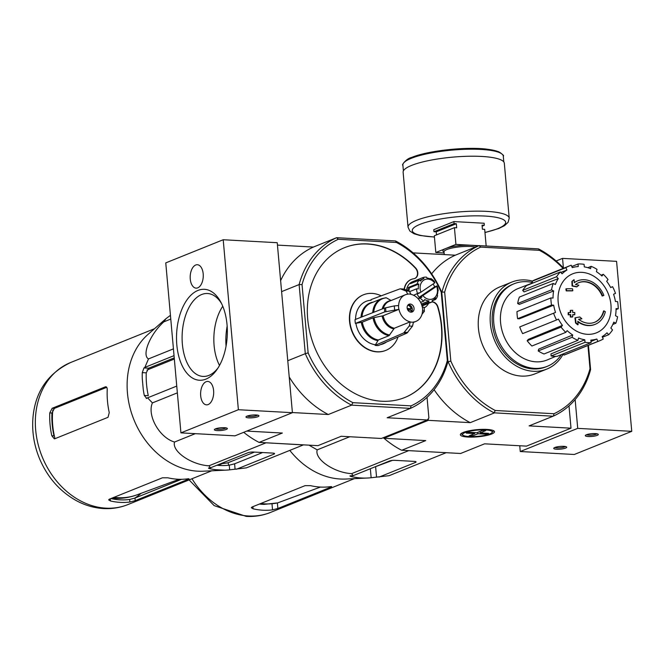 <?xml version="1.0" encoding="UTF-8"?>
<svg xmlns="http://www.w3.org/2000/svg" width="665" height="665" viewBox="0 0 665 665"><rect width="100%" height="100%" fill="white"/><g stroke="black" fill="none" stroke-linecap="round" stroke-linejoin="round"><path stroke-width="1" d="M563.804 446.348A6.509 1.363 -5.1 0 1 566.522 446.938A6.509 1.363 -5.1 0 1 560.329 449.149A6.509 1.363 -5.1 0 1 553.845 448.069A6.509 1.363 -5.1 0 1 563.804 446.348M595.399 433.613A6.509 1.363 -5.1 0 1 598.118 434.203A6.509 1.363 -5.1 0 1 591.925 436.423A6.509 1.363 -5.1 0 1 585.441 435.334A6.509 1.363 -5.1 0 1 595.399 433.613M575.142 399.574L577.719 428.368L631.75 431.336L574.302 454.486L520.263 451.518L519.756 445.75M577.719 428.368L520.263 451.518M556.131 260.971L562.548 258.386L616.58 261.353L631.75 431.336M562.548 258.386L563.396 267.945M596.921 433.78A5.387 1.131 -5.1 0 1 591.808 435.085A5.387 1.131 -5.1 0 1 586.547 434.711M565.325 446.514A5.387 1.131 -5.1 0 1 560.213 447.819A5.387 1.131 -5.1 0 1 554.951 447.445M222.767 306.257A40.349 22.444 -86.9 0 0 219.517 365.418M224.462 427.703A6.509 1.363 -5.1 0 1 227.181 428.293A6.509 1.363 -5.1 0 1 220.996 430.504A6.509 1.363 -5.1 0 1 214.512 429.424A6.509 1.363 -5.1 0 1 224.462 427.703M256.058 414.968A6.509 1.363 -5.1 0 1 258.776 415.559A6.509 1.363 -5.1 0 1 252.592 417.778A6.509 1.363 -5.1 0 1 246.108 416.689A6.509 1.363 -5.1 0 1 256.058 414.968M292.409 412.691L234.961 435.841L180.93 432.873L165.76 262.891L223.207 239.741L277.238 242.708L292.409 412.691L238.378 409.723L180.93 432.873M223.207 239.741L238.378 409.723M197.971 290.43A45.536 25.328 -86.9 0 0 178.478 355.127A45.536 25.328 -86.9 0 0 217.006 369.491A45.536 25.328 -86.9 0 0 220.722 301.935A45.536 25.328 -86.9 0 0 197.971 290.43M197.746 287.845A11.721 6.517 93.1 0 1 196.084 288.136A11.721 6.517 93.1 0 1 190.215 276.075A11.721 6.517 93.1 0 1 197.364 264.728A11.721 6.517 93.1 0 1 203.266 275.302A11.721 6.517 93.1 0 1 197.746 287.845M208.162 404.553A11.721 6.517 93.1 0 1 206.499 404.844A11.721 6.517 93.1 0 1 200.631 392.782A11.721 6.517 93.1 0 1 207.779 381.436A11.721 6.517 93.1 0 1 213.681 392.001A11.721 6.517 93.1 0 1 208.162 404.553M257.588 415.135A5.387 1.131 -5.1 0 1 252.467 416.44A5.387 1.131 -5.1 0 1 247.205 416.066M225.992 427.869A5.387 1.131 -5.1 0 1 220.871 429.174A5.387 1.131 -5.1 0 1 215.61 428.792M221.553 303.556A41.521 23.1 -86.9 0 0 208.02 293.548A41.521 23.1 -86.9 0 0 201.653 294.529A41.521 23.1 -86.9 0 0 182.11 339.408A41.521 23.1 -86.9 0 0 203.473 376.44A41.521 23.1 -86.9 0 0 218.012 367.978M446.115 452.69L408.443 450.621M605.35 311.735A23.441 18.853 -111.9 0 1 595.217 324.312A23.441 18.853 -111.9 0 1 577.752 321.27A89.792 52.46 81.2 0 1 578.118 324.628A87.464 43.175 -151.8 0 0 575.998 322.816A89.401 52.227 -98.8 0 0 575.35 317.762A90.174 9.892 -13.4 0 1 579.78 316.964A89.235 44.048 28.2 0 1 581.867 318.735A89.833 9.85 166.6 0 0 578.592 319.316A21.363 17.174 -111.9 0 0 594.726 322.259A21.363 17.174 -111.9 0 0 603.945 310.863A91.172 34.572 11.7 0 1 605.35 311.735M595 324.395A23.441 18.853 -111.9 0 1 594.784 324.487A23.441 18.853 -111.9 0 1 577.819 321.81M594.51 322.342A21.363 17.174 -111.9 0 0 603.512 311.037L603.945 310.863M578.691 319.4A89.833 9.85 166.6 0 1 581.434 318.909L581.867 318.735M578.118 324.628L577.686 324.803A87.464 43.175 -151.8 0 0 575.566 322.99A89.401 52.227 -98.8 0 0 574.917 317.937L575.35 317.762M575.566 322.99L575.998 322.816M603.463 295.568L603.887 295.393A91.172 1.546 159.4 0 0 602.606 295.85L602.174 296.025A91.172 1.546 159.4 0 1 603.463 295.568M602.606 295.85A21.363 17.174 -111.9 0 0 578.766 282.633A21.363 17.174 -111.9 0 0 575.483 284.512A89.833 27.207 3.5 0 1 578.866 285.185A89.235 13.608 146 0 1 577.079 286.715L576.646 286.889A90.174 27.315 -176.5 0 0 572.075 286.025A89.401 45.727 -75.6 0 0 571.858 281.453A87.464 13.342 -34 0 0 573.679 279.899L574.111 279.724A89.792 45.927 104.4 0 1 574.311 282.716A23.441 18.853 -111.9 0 1 577.694 280.821A23.441 18.853 -111.9 0 1 603.887 295.393M574.302 282.583A23.441 18.853 -111.9 0 1 577.262 280.996A23.441 18.853 -111.9 0 1 577.478 280.904M571.858 281.453L572.291 281.278A87.464 13.342 -34 0 0 574.111 279.724M572.075 286.025L572.507 285.85A89.401 45.727 -75.6 0 0 572.291 281.278M577.079 286.715A90.174 27.315 -176.5 0 0 572.507 285.85M578.55 282.725A21.363 17.174 -111.9 0 1 602.174 296.025M572.49 288.751A89.775 49.941 93.1 0 1 572.831 290.713A90.482 18.953 174.9 0 0 566.646 290.73A88.379 49.16 -86.9 0 0 566.306 288.768A90.199 18.894 -5.1 0 1 572.49 288.751M566.646 290.73L566.223 290.904A90.482 18.953 174.9 0 1 572.399 290.888L572.831 290.713M566.223 290.904A88.379 49.16 -86.9 0 0 565.873 288.943L566.306 288.768M574.776 312.533A89.775 49.941 93.1 0 1 574.801 314.628A90.199 18.894 174.9 0 0 572.731 314.62A89.359 49.709 93.1 0 1 572.723 316.856A89.841 18.82 174.9 0 0 570.745 316.864A88.91 49.459 -86.9 0 0 570.753 314.628A90.199 18.894 174.9 0 0 568.617 314.645A88.379 49.16 -86.9 0 0 568.6 312.55A90.482 18.953 -5.1 0 1 570.728 312.533A88.91 49.459 -86.9 0 0 570.678 310.322A90.731 19.002 -5.1 0 1 572.656 310.314A89.359 49.709 93.1 0 1 572.706 312.525A90.482 18.953 -5.1 0 1 574.776 312.533M572.731 314.794A90.199 18.894 174.9 0 1 574.369 314.803L574.801 314.628M570.296 312.533A88.91 49.459 -86.9 0 0 570.246 310.497L570.678 310.322M572.723 316.856L572.291 317.03A89.841 18.82 174.9 0 0 570.312 317.039A88.91 49.459 -86.9 0 0 570.321 314.803A90.199 18.894 174.9 0 0 568.184 314.819A88.379 49.16 -86.9 0 0 568.168 312.725L568.6 312.55M568.184 314.819L568.617 314.645M570.321 314.803L570.753 314.628M570.312 317.039L570.745 316.864M444.669 292.11L441.934 292.076A92.992 74.779 -111.9 0 1 479.108 245.618L480.679 247.106A91.038 73.208 -111.9 0 0 444.669 292.11L450.82 361.062A91.038 73.208 -111.9 0 0 495.259 410.496L554.003 413.721A91.038 73.208 -111.9 0 0 590.013 368.718L590.595 369.624A92.992 74.779 -111.9 0 1 553.421 416.074L529.116 425.883L571.002 428.185L569.007 405.866M587.943 345.501L590.013 368.718M480.679 247.106L539.423 250.331A91.038 73.208 -111.9 0 1 563.114 268.436M563.313 353.847A46.891 37.706 -111.9 0 1 546.78 369.1L534.86 373.905A46.891 37.706 -111.9 0 1 521.418 376.082A46.891 37.706 -111.9 0 1 479.789 336.49A46.891 37.706 -111.9 0 1 499.814 286.923L511.734 282.118A46.891 37.706 -111.9 0 1 532.349 281.096M588.45 345.293L590.595 369.624M553.097 416.215L494.029 412.815A92.992 74.779 -111.9 0 1 448.152 361.793L447.944 361.511A92.992 74.779 -111.9 0 1 410.446 408.377L387.18 417.753L427.337 419.964L428.892 418.027L427.046 397.362M448.152 361.793L450.82 361.062M395.5 240.929L396.49 242.484L338.302 239.284A90.914 73.108 -111.9 0 0 302.043 284.603L299.125 284.562A92.992 74.779 -111.9 0 1 336.631 237.696L395.5 240.929A92.992 74.779 -111.9 0 1 441.784 292.401L441.934 292.076M441.784 292.401L447.944 361.511L441.784 292.401L441.236 292.251L447.329 360.546A90.914 73.108 -111.9 0 1 411.07 405.866L410.446 408.377L351.577 405.143L328.31 414.519L292.401 412.549M571.002 428.185L526.481 446.124L484.594 443.821L460.604 453.488L401.735 450.247L425.716 440.587L383.83 438.285L428.351 420.347L470.238 422.649L494.228 412.982M383.763 437.52L383.83 438.285M428.218 418.859L428.351 420.347M479.108 245.618L538.5 248.885A92.992 74.779 -111.9 0 1 563.654 268.219M413.406 252.9L455.292 255.202A92.992 74.779 68.1 0 0 431.643 273.864M479.282 245.535L455.292 255.202M491.635 434.012A17.14 3.591 174.9 0 0 494.02 430.978A17.14 3.591 174.9 0 0 477.096 429.656A17.14 3.591 174.9 0 0 460.679 433.954A17.14 3.591 174.9 0 0 470.895 437.121A17.14 3.591 174.9 0 0 491.635 434.012M434.104 389.715A92.992 74.779 68.1 0 0 470.238 422.649M383.339 437.686A92.992 74.779 68.1 0 0 383.813 438.102M384.038 438.293A92.992 74.779 68.1 0 0 401.386 450.139L401.735 450.247M539.423 250.331L538.5 248.885M495.259 410.496L494.029 412.815M553.421 416.074L554.003 413.721M561.327 354.644A44.489 35.777 -111.9 0 1 547.328 366.299A44.489 35.777 -111.9 0 1 534.56 368.368A44.489 35.777 -111.9 0 1 495.068 330.796A44.489 35.777 -111.9 0 1 514.07 283.764A44.489 35.777 -111.9 0 1 532.515 282.517M547.328 366.299L545.89 366.881A44.489 35.777 -111.9 0 1 533.13 368.942A44.489 35.777 -111.9 0 1 493.63 331.378A44.489 35.777 -111.9 0 1 512.632 284.346L514.07 283.764M546.78 369.1A46.891 37.706 -111.9 0 1 533.338 371.278A46.891 37.706 -111.9 0 1 491.718 331.685A46.891 37.706 -111.9 0 1 511.734 282.118M558.159 301.877A31.812 25.586 -111.9 0 1 581.792 272.342A31.812 25.586 -111.9 0 1 610.952 304.778A31.812 25.586 -111.9 0 1 587.32 334.312A31.812 25.586 -111.9 0 1 558.159 301.877M590.969 341.478L596.837 339.017L597.877 341.419A40.374 32.469 68.1 0 0 599.647 340.779A40.374 32.469 68.1 0 0 603.23 339.009L602.182 336.606A37.772 30.374 -111.9 0 0 607.004 332.824L608.699 334.711A40.374 32.469 68.1 0 0 612.532 329.923L610.836 328.036A37.772 30.374 -111.9 0 0 613.762 322.143L615.848 323.232A40.374 32.469 68.1 0 0 617.586 316.789L615.491 315.709A37.772 30.374 -111.9 0 0 616.064 308.593L618.234 308.718A40.374 32.469 68.1 0 0 617.602 301.611L615.433 301.494A37.772 30.374 -111.9 0 0 613.571 294.246L615.491 293.381A40.374 32.469 68.1 0 0 612.59 286.69L610.669 287.554A37.772 30.374 -111.9 0 0 606.663 281.278L608.043 279.566A40.374 32.469 68.1 0 0 603.313 274.304L601.941 276.025A37.772 30.374 -111.9 0 0 596.389 271.669L597.012 269.358A40.374 32.469 68.1 0 0 591.177 266.341L590.553 268.643A37.772 30.374 -111.9 0 0 584.311 266.881L584.086 264.329A40.374 32.469 68.1 0 0 578.035 263.997L578.259 266.549A37.772 30.374 -111.9 0 0 572.274 267.638L571.235 265.244A40.374 32.469 68.1 0 0 569.464 265.884A40.374 32.469 68.1 0 0 565.882 267.654L566.921 270.048L560.819 272.409M560.404 271.943A40.374 32.469 68.1 0 0 556.572 276.731L522.682 290.389A40.374 32.469 68.1 0 1 526.514 285.601L560.404 271.943L562.1 273.83A37.772 30.374 -111.9 0 1 566.921 270.048M556.572 276.731L558.268 278.618L524.045 291.91L522.682 290.389M553.255 283.431A40.374 32.469 68.1 0 0 551.526 289.865L517.636 303.523A40.374 32.469 68.1 0 1 519.365 297.089L553.255 283.431L555.35 284.52A37.772 30.374 -111.9 0 1 558.268 278.618M551.526 289.865L553.621 290.954L519.315 304.395L517.636 303.523M550.869 297.945A40.374 32.469 68.1 0 0 551.509 305.052L517.611 318.71A40.374 32.469 68.1 0 1 516.979 311.602L550.869 297.945L553.047 298.061A37.772 30.374 -111.9 0 1 553.621 290.954M551.509 305.052L553.679 305.168L519.357 318.801L517.611 318.71M555.533 312.417L519.722 326.939L555.533 312.417A37.772 30.374 -111.9 0 1 553.679 305.168M553.613 313.281A40.374 32.469 68.1 0 0 556.522 319.973L558.434 319.1A37.772 30.374 -111.9 0 0 562.44 325.385L561.069 327.097A40.374 32.469 68.1 0 0 565.799 332.359L567.17 330.638A37.772 30.374 -111.9 0 0 572.723 334.994L572.1 337.296A40.374 32.469 68.1 0 0 577.935 340.322L578.55 338.019A37.772 30.374 -111.9 0 0 584.793 339.782L585.025 342.325A40.374 32.469 68.1 0 0 591.077 342.658L590.852 340.114A37.772 30.374 -111.9 0 0 596.837 339.017M555.765 356.357L547.295 359.906A38.553 31.006 -111.9 0 1 535.915 361.827A38.553 31.006 -111.9 0 1 501.643 329.067A38.553 31.006 -111.9 0 1 518.476 288.394L532.682 282.899M585.025 342.325L551.127 355.983L550.944 353.938L584.793 339.782M572.1 337.296L538.201 350.954L538.7 349.1L572.723 334.994M561.069 327.097L527.179 340.754L528.284 339.374L562.44 325.385M571.784 266.515L578.035 263.997M587.81 267.696L591.177 266.341M601.052 275.219L603.313 274.304M610.636 287.479L612.59 286.69M616.056 309.591L618.234 308.718M612.789 324.462L615.848 323.232M602.457 337.23L608.699 334.711M563.43 353.797L563.987 355.077L597.877 341.419M563.987 355.077A40.374 32.469 68.1 0 0 565.749 354.437L599.647 340.779M551.127 355.983A40.374 32.469 68.1 0 0 557.179 356.315L591.077 342.658M538.201 350.954A40.374 32.469 68.1 0 0 544.037 353.979L577.935 340.322M527.179 340.754A40.374 32.469 68.1 0 0 531.9 346.016L565.799 332.359M519.722 326.939A40.374 32.469 68.1 0 0 522.624 333.631L556.522 319.973M569.464 265.884L535.566 279.541A40.374 32.469 68.1 0 0 531.992 281.312L565.882 267.654M531.992 281.312L532.756 283.091M308.984 445.151L317.205 449.864C314.262 459.066 333.913 472.699 351.619 473.638L353.148 475.658L350.613 475.766C349.466 475.891 349.823 476.19 351.694 476.664A84.031 67.572 68.1 0 0 367.462 478.027A84.031 67.572 68.1 0 0 371.145 477.736L389.083 475.691L446.024 452.749M351.619 473.638L408.551 450.695M379.083 477.079L415.409 462.449A3.907 0.815 174.9 0 0 416.057 461.917A3.907 0.815 174.9 0 0 414.32 461.402L394.869 460.33A3.907 0.815 174.9 0 0 389.474 461.02L353.148 475.658M317.205 449.864L349.765 436.739M259.392 504.053A70.523 56.716 68.1 0 0 264.13 504.378L277.704 502.881A71.097 57.173 -111.9 0 1 260.821 503.48M320.422 487.063L277.704 502.881M330.971 486.614L331.012 487.071L331.669 486.689M331.012 487.071C332.134 486.605 331.793 486.481 329.99 486.714A76.583 61.587 -111.9 0 1 320.339 487.063A76.583 61.587 -111.9 0 1 310.538 485.65L305.077 485.65L251.935 507.062L251.304 507.727L253.082 508.8A76.583 61.587 68.1 0 0 262.891 510.213A76.583 61.587 68.1 0 0 272.534 509.864L277.87 508.484L331.012 487.071M367.462 478.027L345.75 479.041A76.583 61.587 -111.9 0 1 340.305 479.016A76.583 61.587 -111.9 0 1 289.79 450.388M350.613 475.766L349.94 475.974M392.408 460.404L375.609 466.631L376.556 477.187M436.506 234.895L436.232 231.836L433.962 231.711L433.78 229.683L453.887 221.578L484.145 223.241L484.328 225.277L482.058 225.152L482.416 229.209L484.685 229.334L486.165 245.917M453.887 221.578L454.07 223.615L433.962 231.711M444.12 252.974L435.816 252.517L455.924 244.412L454.428 227.671L456.697 227.796L456.34 223.739L454.07 223.615M455.924 244.412L478.925 245.676M454.428 227.671L434.32 235.776L435.816 252.517M484.328 225.277L482.15 226.15M434.436 237.064L419.923 235.476L414.004 233.739L409.84 231.046L408.027 227.172L403.123 172.243A50.798 10.64 -5.1 0 1 411.577 165.419A50.798 10.64 -5.1 0 1 467.894 156.267A50.798 10.64 -5.1 0 1 504.311 163.216L509.215 218.145L508.11 222.285L504.502 225.659L498.783 228.502L484.976 232.559M456.34 223.739L436.232 231.836M479.989 431.452L480.113 432.89L485.716 430.629L482.474 430.455L476.871 432.707L468.443 432.25L466.29 433.115L474.719 433.58L469.116 435.833L472.358 436.016L477.96 433.755L477.836 432.325M477.96 433.755L486.389 434.22L488.542 433.356L480.113 432.89M486.389 434.22L486.298 433.231M469.199 436.548A14.904 3.126 -5.1 0 1 462.973 435.193A14.904 3.126 -5.1 0 1 477.138 430.122A14.904 3.126 -5.1 0 1 491.975 432.607A14.904 3.126 -5.1 0 1 469.199 436.548M474.627 432.591L474.719 433.58M472.233 434.577L472.358 436.016M143.241 389.407L142.277 378.618L143.241 389.407A84.455 67.913 68.1 0 0 144.305 395.459L148.278 395.675A79.709 64.098 68.1 0 1 146.242 372.841L148.619 368.202L174.238 357.878M174.039 355.642L144.862 367.396L143.956 367.945L142.268 372.624A84.455 67.913 68.1 0 0 142.277 378.618M144.862 367.396L148.494 358.917C141.487 355.16 150.215 333.963 163.823 321.86L165.984 318.668L170.44 315.343M224.604 470.18L215.41 469.673L224.604 470.18A84.455 67.913 68.1 0 0 226.025 470.13L203.091 471.202A76.583 61.587 -111.9 0 1 197.655 471.177A76.583 61.587 -111.9 0 1 132.692 416.523A76.583 61.587 -111.9 0 1 147.987 334.428L165.909 318.735M265.792 442.782L303.373 444.918L246.432 467.852L229.674 469.839A84.455 67.913 68.1 0 1 226.025 470.13M210.14 467.836L210.223 468.775A84.455 67.913 68.1 0 0 215.41 469.673M210.223 468.775C208.361 468.301 207.995 468.002 209.151 467.877L210.497 467.819L208.968 465.799C191.354 464.868 171.612 451.277 174.554 442.026C159.558 437.828 146.84 415.45 152.418 402.899L147.58 397.836L146.267 398.485M208.478 468.085L209.151 467.877M146.674 398.385L144.305 395.459M147.58 397.836L176.749 386.082M216.832 465.267A79.709 64.098 68.1 0 0 219.608 465.483A79.709 64.098 68.1 0 0 229.259 465.176L234.595 463.821L235.086 469.299M236.432 469.241L273.905 454.145A3.907 0.815 174.9 0 0 274.554 453.621A3.907 0.815 174.9 0 0 272.816 453.098L253.365 452.034A3.907 0.815 174.9 0 0 247.97 452.724L210.497 467.819M262.609 452.541L234.595 463.821M408.002 304.969A4.688 3.774 -111.9 0 1 411.261 308.809L407.213 308.452M407.795 305.227A4.165 3.35 -111.9 0 1 411.103 308.668M410.953 312.168A4.165 3.35 -111.9 0 1 407.254 308.651A4.165 3.35 -111.9 0 1 409.033 304.246A4.165 3.35 -111.9 0 1 413.705 306.856A4.165 3.35 -111.9 0 1 412.15 311.976A4.165 3.35 -111.9 0 1 410.953 312.168M403.032 289.109L403.938 289.117A22.302 17.93 -111.9 0 0 400.696 288.943L406.174 291.112L407.736 294.196A14.331 11.521 -111.9 0 0 405.234 294.819A14.331 11.521 -111.9 0 0 398.643 305.559L394.345 305.892L384.461 308.086L355.027 319.599A23.574 18.961 -111.9 0 0 355.368 323.406L362.325 322.143L373.032 317.828L383.123 315.75L398.892 309.358A14.439 11.613 -111.9 0 1 398.551 305.551M410.205 321.843L394.345 328.236L389.058 335.659L378.352 339.973L375.11 345.368A23.574 18.961 -111.9 0 0 378.352 345.542L406.955 333.099L412.524 326.108L413.455 322.134A14.439 11.613 -111.9 0 1 410.214 321.96L410.205 321.843A14.331 11.521 -111.9 0 1 398.983 309.366M413.455 322.134L413.447 322.018A14.331 11.521 -111.9 0 0 415.949 321.394L413.472 322.392M422.632 310.663L424.395 311.203L424.054 307.363L422.3 306.856A14.439 11.613 -111.9 0 1 422.632 310.663L422.541 310.655A14.331 11.521 -111.9 0 1 415.949 321.394M422.3 306.856L422.2 306.856A14.331 11.521 -111.9 0 0 410.978 294.371L409.416 291.287L403.938 289.117M410.214 321.96L409.283 325.933L403.713 332.924L375.11 345.368M355.368 323.406L384.802 311.893L398.892 309.358M399.79 288.934L371.02 299.607L371.087 300.264A22.901 18.412 68.1 0 0 355.584 319.383M373.747 312.276A19.185 15.428 -111.9 0 1 386.423 297.845L385.675 297.787M386.423 297.845L391.128 300.53M424.353 311.328L422.275 313.947M380.438 344.636A22.901 18.412 68.1 0 0 386.506 341.993M355.925 323.439A22.901 18.412 68.1 0 0 375.052 344.711M381.186 295.834A29.958 24.09 68.1 0 0 372.084 293.398A29.958 24.09 68.1 0 0 363.489 294.786A29.958 24.09 68.1 0 0 349.832 321.212A29.958 24.09 68.1 0 0 385.883 350.364A29.958 24.09 68.1 0 0 398.036 336.98M413.588 295.268L419.199 292.733A11.721 9.426 -111.9 0 0 419.332 293.074L417.179 293.938A11.721 9.426 68.1 0 0 419.108 297.313L434.644 286.839A11.721 9.426 68.1 0 0 433.09 283.988M422.865 295.559L436.622 286.282A10.416 8.379 -111.9 0 1 433.929 298.228A10.416 8.379 -111.9 0 1 422.865 295.559L419.108 297.313M436.622 286.282L436.797 285.975A11.721 9.426 -111.9 0 1 436.93 286.316L437.088 285.975A13.026 10.474 -111.9 0 1 438.177 290.771L437.794 290.131A11.721 9.426 -111.9 0 1 437.246 295.011L437.637 295.659A13.026 10.474 -111.9 0 1 435.583 299.441L432.183 300.821M435.583 299.441L435.625 298.02A11.721 9.426 -111.9 0 1 432.441 300.397A11.721 9.426 -111.9 0 1 432.192 300.497L432.15 301.918A13.026 10.474 -111.9 0 1 428.476 302.5A13.026 10.474 -111.9 0 1 428.169 302.475L429.025 300.937A11.721 9.426 -111.9 0 1 424.711 299.549L423.854 301.087A13.026 10.474 -111.9 0 1 420.263 298.086L421.859 297.164A11.721 9.426 -111.9 0 1 421.261 296.449M406.539 290.148A13.026 10.474 -111.9 0 1 412.425 281.785L413.863 281.204A13.026 10.474 68.1 0 0 410.488 283.656L419.1 280.181A13.026 10.474 -111.9 0 0 417.055 283.963L408.435 287.438A13.026 10.474 68.1 0 0 407.878 290.68M432.15 301.918L423.53 305.393A13.026 10.474 68.1 0 0 423.597 305.368L422.159 305.942A13.026 10.474 -111.9 0 1 422.001 306.008M428.169 302.475L421.735 305.069M423.854 301.087L420.637 302.384M420.263 298.086L418.285 298.884M417.603 293.647A13.026 10.474 -111.9 0 1 416.506 288.851L409.831 291.544M430.105 278.834L430.837 278.535L431.419 279.5A11.721 9.426 -111.9 0 0 427.105 278.111L426.523 277.147A13.026 10.474 -111.9 0 0 422.541 277.704L413.921 281.179A13.026 10.474 68.1 0 0 413.863 281.204M430.837 278.535A13.026 10.474 -111.9 0 1 434.428 281.536L434.27 281.877A11.721 9.426 -111.9 0 1 434.868 282.6L434.694 282.908A10.416 8.379 -111.9 0 0 423.63 280.239A10.416 8.379 -111.9 0 0 420.937 292.184L434.694 282.908M427.337 419.964L381.378 438.476L341.22 436.273L317.953 445.65L259.084 442.408L282.351 433.04L246.773 431.086M404.403 289.3A15.628 12.569 68.1 0 1 411.452 279.366A15.628 12.569 68.1 0 1 413.821 278.726A6.509 5.237 68.1 0 0 414.81 278.469A6.509 5.237 68.1 0 0 415.683 268.028A80.756 64.937 68.1 0 0 344.512 247.671A80.756 64.937 68.1 0 0 314.454 346.847A80.756 64.937 68.1 0 0 404.869 397.479A80.756 64.937 68.1 0 0 437.927 306.873A6.509 5.237 68.1 0 0 432.159 301.794M424.145 307.887A15.628 12.569 68.1 0 0 428.26 303.938A6.509 5.237 68.1 0 1 428.734 303.298M302.043 284.603L308.136 352.899A90.914 73.108 -111.9 0 0 352.882 402.666L411.07 405.866M396.49 242.484A90.914 73.108 -111.9 0 1 441.236 292.251M338.302 239.284L336.631 237.696L313.365 247.072L277.455 245.102M281.603 291.627L299.125 284.562L305.293 353.672L287.77 360.729M243.714 432.317A92.992 74.779 68.1 0 0 259.084 442.408M313.365 247.072A92.992 74.779 68.1 0 0 280.63 280.655M352.882 402.666L351.577 405.143A92.992 74.779 -111.9 0 1 305.293 353.672L308.136 352.899M289.225 376.988A92.992 74.779 68.1 0 0 328.31 414.519M447.329 360.546L447.944 361.511M414.669 278.519A6.509 5.237 68.1 0 0 415.401 268.145A80.756 64.937 68.1 0 0 344.362 247.729M404.727 397.537A80.756 64.937 68.1 0 0 437.645 306.989A6.509 5.237 68.1 0 0 432.134 301.927M363.348 294.844A29.958 24.09 68.1 0 0 363.206 294.903A29.958 24.09 68.1 0 0 349.541 321.328A29.958 24.09 68.1 0 0 385.592 350.48A29.958 24.09 68.1 0 0 385.742 350.422M411.311 279.425A15.628 12.569 68.1 0 0 411.161 279.483A15.628 12.569 68.1 0 0 404.145 289.2M419.332 293.074L420.937 292.184M422.541 277.704L423.938 278.552A11.721 9.426 -111.9 0 0 423.68 278.652L419.416 280.372M419.1 280.181L420.504 281.029A11.721 9.426 -111.9 0 1 423.68 278.652M417.055 283.963L418.875 284.03L409.54 287.795A11.721 9.426 68.1 0 0 408.958 291.104M416.506 288.851L418.335 288.918A11.721 9.426 -111.9 0 1 418.875 284.03M436.797 285.975L434.644 286.839M421.859 297.164L418.102 298.685M413.921 281.179L414.445 282.06M408.435 287.438L409.54 287.795M429.025 300.937L421.369 304.021M408.235 304.745A4.165 3.35 -111.9 0 1 411.976 307.546A4.165 3.35 -111.9 0 1 411.228 312.168M411.261 308.809L407.396 309.125M410.238 310.131A4.688 3.774 68.1 0 0 410.114 309.267M407.795 309.998L411.394 310.331A4.688 3.774 -111.9 0 1 410.904 312.168M411.244 310.189A4.165 3.35 -111.9 0 1 410.571 312.126M220.788 463.671A76.068 61.163 68.1 0 0 228.02 462.757L228.793 465.234M146.948 370.048L174.338 359.017M228.02 462.757L254.496 452.092M109.251 412.599A76.583 61.587 -111.9 0 1 107.215 389.765C107.223 387.537 106.583 386.565 105.311 386.864L52.169 408.277L54.38 408.393L51.953 413.031A73.981 59.493 68.1 0 0 53.99 435.866L51.803 435.75L54.314 438.809L54.887 438.717L108.029 417.304L109.251 412.599M52.169 408.277L49.767 412.915A76.583 61.587 68.1 0 0 51.803 435.75M106.716 387.313L54.38 408.393M106.309 386.914L105.843 386.764M110.93 498.559A73.981 59.493 68.1 0 0 120.008 499.839A73.981 59.493 68.1 0 0 129.658 499.457L134.987 498.052L135.219 500.645L129.883 502.025A76.583 61.587 68.1 0 1 120.24 502.374A76.583 61.587 68.1 0 1 110.432 500.961L108.653 499.889L109.284 499.224L162.426 477.811L167.879 477.811A76.583 61.587 -111.9 0 0 177.688 479.224A76.583 61.587 -111.9 0 0 187.339 478.883C189.134 478.65 189.483 478.767 188.361 479.232L135.219 500.645M189.018 478.85L188.361 479.232L188.32 478.775M181.537 479.299L134.987 498.052M222.301 463.571A73.981 59.493 -111.9 0 1 218.785 465.151A73.981 59.493 -111.9 0 1 218.187 465.392M163.823 321.86L170.772 319.059M148.494 358.917L173.432 348.867M152.418 402.899L177.356 392.857M174.554 442.026L195.302 433.663M208.968 465.799L265.9 442.857M227.156 326.124A44.281 24.638 -86.9 0 0 226.05 346.157M354.395 478.634L270.489 512.441A76.583 61.587 -111.9 0 1 248.527 515.998A76.583 61.587 -111.9 0 1 191.986 478.758M252.9 506.672L253.082 508.8M272.01 503.97L272.534 509.864M277.38 502.998L277.87 508.484M370.339 468.734L371.145 477.736M351.61 475.724L351.694 476.664M415.326 461.518L415.409 462.449M444.27 254.595L444.02 251.835A17.14 3.591 -5.1 0 1 446.872 249.533A17.14 3.591 -5.1 0 1 475.359 247.114M444.045 252.085A18.179 3.807 -5.1 0 1 445.916 248.469A18.179 3.807 -5.1 0 1 462.366 245.368A18.179 3.807 -5.1 0 1 477.42 246.283M412.034 157.364A49.36 10.341 -5.1 0 1 462.757 148.603A49.36 10.341 -5.1 0 1 501.319 153.565M411.261 158.328A50.407 10.557 -5.1 0 1 467.154 149.251A50.407 10.557 -5.1 0 1 503.289 156.142C504.353 155.926 502.782 154.438 498.575 151.678L486.497 149.11C465.575 146.574 427.429 150.756 411.735 157.414C405.825 158.661 401.17 165.851 402.882 165.111A50.407 10.557 -5.1 0 1 411.261 158.328M408.027 227.172A50.798 10.64 -5.1 0 1 416.473 220.339A50.798 10.64 -5.1 0 1 472.798 211.196A50.798 10.64 -5.1 0 1 509.215 218.145M434.428 236.948A46.891 9.825 -5.1 0 1 420.056 224.329A46.891 9.825 -5.1 0 1 491.925 216.665A46.891 9.825 -5.1 0 1 484.968 232.434M142.268 372.624L146.242 372.841M143.956 367.945L148.619 368.202M229.259 465.176L229.674 469.839M273.822 453.214L273.905 454.145M407.728 294.08A14.439 11.613 -111.9 0 1 410.97 294.262M383.273 308.552A14.331 11.521 -111.9 0 1 389.382 301.212L405.234 294.819M394.345 328.236A14.331 11.521 -111.9 0 1 383.123 315.75M382.209 308.967A14.68 11.804 -111.9 0 1 391.037 300.538M393.655 328.867A14.68 11.804 -111.9 0 1 382.117 316.025M389.748 335.027A19.185 15.428 -111.9 0 1 374.038 317.554M372.724 312.675A19.534 15.711 -111.9 0 1 381.685 298.693L370.987 303.007A19.534 15.711 -111.9 0 0 362.034 316.864M389.058 335.659A19.534 15.711 -111.9 0 1 373.032 317.828M378.352 339.973A19.534 15.711 -111.9 0 1 362.325 322.143M361.012 317.263A19.884 15.993 -111.9 0 1 373.032 302.176M377.662 340.596A19.884 15.993 -111.9 0 1 361.319 322.417M406.174 291.112A17.98 14.464 -111.9 0 1 409.416 291.287M384.802 311.893A22.668 18.229 -111.9 0 1 384.461 308.086M385.983 311.553A22.302 17.93 -111.9 0 1 385.642 307.754M394.686 309.699A17.98 14.464 -111.9 0 1 394.345 305.892M412.524 326.108A17.98 14.464 -111.9 0 1 409.283 325.933M407.795 332.392A22.302 17.93 -111.9 0 1 404.553 332.209M406.955 333.099A22.668 18.229 -111.9 0 1 403.713 332.924M105.876 508.16A76.583 61.587 -111.9 0 1 37.897 443.488A76.583 61.587 -111.9 0 1 70.598 362.533C48.62 373.115 36.176 390.538 33.25 414.794C31.504 430.006 33.724 444.935 39.925 459.598C47.764 477.512 59.659 491.061 75.602 500.238C84.522 505.201 93.848 507.969 103.582 508.559C112.019 509.008 120.107 507.694 127.838 504.602A76.583 61.587 -111.9 0 1 105.876 508.16M141.113 493.314A73.981 59.493 -111.9 0 1 134.687 498.168M49.767 412.915L51.953 413.031M129.658 499.457L129.883 502.025M110.24 498.833L110.432 500.961M111.795 498.21L113.632 498.334C121.629 498.775 129.367 497.62 136.857 494.876A70.956 57.057 -111.9 0 1 117.763 497.686A70.956 57.057 -111.9 0 1 113.964 497.337M54.763 437.72A70.956 57.057 -111.9 0 1 52.834 409.973M594.784 324.487L595.217 324.312M577.262 280.996L577.694 280.821M189.109 479.922L214.155 505.616L246.241 516.397C254.67 516.846 262.758 515.533 270.489 512.441M503.812 161.936L503.289 156.142M403.397 170.897L402.882 165.111M491.975 432.607L493.63 430.721M462.973 435.193L461.011 433.63M385.941 297.729L381.685 298.693M400.172 288.851L403.672 289.042M154.496 328.726L70.598 362.533M211.744 470.795L127.838 504.602M136.857 494.876L179.101 479.282M217.023 465.284L221.503 463.63"/></g></svg>

